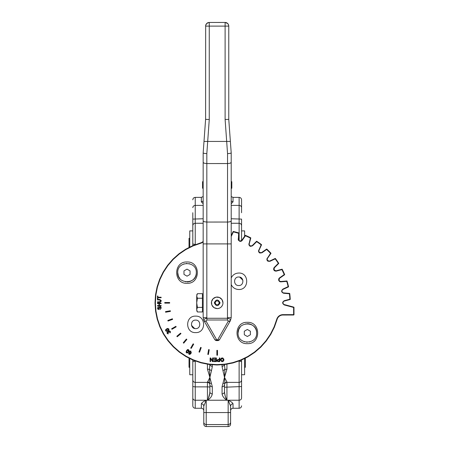 <?xml version="1.0" encoding="UTF-8"?>
<svg xmlns="http://www.w3.org/2000/svg" width="449" height="449" viewBox="0 0 449 449"><rect width="100%" height="100%" fill="white"/><g stroke="black" fill="none" stroke-linecap="round" stroke-linejoin="round"><path stroke-width="0.67" d="M293.141 306.936L284.369 304.585A1.83 1.83 0 0 1 284.369 301.055L290.25 299.477L289.869 299.202L284.273 300.701C282.152 302.115 282.152 303.53 284.273 304.938L293.618 307.447L293.618 315.013L293.983 314.648L293.618 315.013L282.5 315.03L293.618 315.013A0.365 0.365 0 0 0 293.685 315.002M250.402 331.233L250.402 334.752L247.354 336.509L244.307 334.752L244.307 331.233L247.354 329.471L250.402 331.233L247.354 329.471L244.307 331.233M238.065 332.99C237.493 321.007 257.221 321.007 256.643 332.99C257.221 344.972 237.493 344.972 238.065 332.99L238.773 329.437L240.299 326.951M247.354 323.701A9.289 9.289 0 0 1 250.048 324.099M250.054 324.099A9.289 9.289 0 0 1 251.732 324.795M251.737 324.801A9.289 9.289 0 0 1 256.643 332.99M245.839 323.824L246.142 323.78M183.972 274.412L187.02 276.169L183.972 274.412L183.972 270.893L187.02 269.131L190.062 270.893L190.062 274.412L187.02 276.169L190.062 274.412M177.725 272.65C177.153 260.667 196.881 260.667 196.308 272.65C196.881 284.638 177.153 284.638 177.725 272.65L178.433 276.208L179.959 278.689M189.124 263.608L189.422 263.681M183.748 263.961L184.034 263.855M186.408 263.383L186.711 263.367M195.635 316.141C206.254 315.63 206.254 333.107 195.635 332.597C185.022 333.107 185.022 315.63 195.635 316.141M231.207 277.953C232.745 274.833 235.254 273.194 238.733 273.043C249.352 272.532 249.352 290.009 238.733 289.498C235.254 289.347 232.745 287.714 231.207 284.587M247.354 322.326C261.116 321.664 261.116 344.316 247.354 343.653C233.592 344.316 233.592 321.664 247.354 322.326M187.02 283.319C173.258 283.981 173.258 261.324 187.02 261.986C200.776 261.324 200.776 283.981 187.02 283.319M223.72 358.83L223.849 360.412M222.558 361.653L221.441 361.535M220.51 360.401L220.549 359.048M220.987 358.347L222.182 357.904L223.102 358.15M217.243 361.249L217.019 360.564L217.872 361.585L218.433 361.619L217.686 361.54M217.316 359.772L218.388 359.447L217.019 360.564L217.069 360.188M210.609 357.965L212.534 360.833L210.609 357.965L210.115 357.965L210.115 361.619L210.575 361.619L210.575 358.751L212.5 361.619L210.575 358.751M189.714 351.096L190.881 351.062L189.472 351.292M191.386 352.622L189.989 354.373L188.978 354.272L188.535 352.965L188.978 354.272L189.989 354.373L191.1 353.234L190.881 351.062M188.535 352.965L189.573 354.053L190.623 353.161L189.45 353.026M189.119 351.932L189.613 353.139M188.036 349.518L189.007 350.411L187.935 352.723M187.289 353.049L186.139 352.381M186.082 352.162L186.509 350.691L187.469 349.631M187.626 349.569L187.912 349.513M167.303 333.59L168.442 333.775L167.651 333.803M167.135 332.086L167.073 333.298L167.528 331.822M168.089 331.867L167.359 331.895L168.252 331.963L168.218 331.53M168.268 331.373L169.593 330.829L170.468 331.934M170.468 332.097L169.986 332.939L170.294 331.418L168.689 330.924L168.252 331.963M169.711 332.58L169.975 331.603L169.986 332.939M170.059 332.064L170.048 331.777M169.526 331.25L169.161 331.239M168.936 331.328L168.678 332.305L168.936 331.328L169.975 331.603M167.387 333.107L167.584 332.305L168.482 332.642L167.584 332.305L167.387 333.107L168.442 333.775M167.617 328.432L168.863 328.932L168.953 329.841L166.871 331.306M166.147 331.267L165.496 330.06M165.81 329.482L167.449 328.472M157.835 308.154L158.385 309.002L157.835 308.154L158.503 306.796L157.408 308.177L158.503 306.796M159.069 307.711L159.395 307.004M159.586 306.835L160.546 306.796M160.658 306.863L161.096 307.458M161.152 307.66L159.951 309.602L161.191 308.042L160.097 306.689L159.204 307.312L158.385 309.002M160.523 308.839L160.703 308.474M160.136 307.155L159.619 307.582L160.136 307.155L160.759 308.065L160.647 307.509M158.609 309.445L159.21 308.946L159.619 307.582L159.21 308.946L158.418 309.468L157.902 309.31M158.418 309.468L157.408 308.177L158.418 309.468M160.22 301.779L160.708 301.262M161.118 300.319L161.191 300.881L159.956 299.472M160.501 302.188L159.586 302.329L161.191 300.881L161.129 301.431M284.251 274.558L284.7 274.693A73.142 73.142 0 0 0 282.135 269.181L281.944 269.613L284.251 274.558L284.7 274.693L279.71 278.184L279.227 278.111L278.666 279.02L278.7 280.434L279.581 281.534L280.591 281.871L286.726 281.36A72.777 72.777 0 0 1 288.14 286.636L288.561 286.844A73.142 73.142 0 0 0 286.984 280.973L286.726 281.36L286.984 280.973L280.619 281.506L279.778 281.226L279.042 280.305L279.502 277.886L284.251 274.558M276.247 270.758L282.135 269.181L281.944 269.613L275.989 271.179L274.62 270.859L273.879 270.09L273.581 269.063L273.991 267.716L274.485 267.699L278.79 263.395A73.142 73.142 0 0 0 275.304 258.416L275.192 258.871A72.777 72.777 0 0 1 278.324 263.344L278.79 263.395L278.324 263.344L274.227 267.441L274.193 269.905L276.343 271.112L274.193 269.905M269.787 260.992L275.304 258.416L275.192 258.871L269.939 261.324L267.61 260.51L267.183 259.415L267.363 258.54L271.005 253.298A73.142 73.142 0 0 0 266.712 248.999L266.678 249.47L270.539 253.326L271.005 253.298L270.539 253.326L266.835 259.073L267.127 260.454L267.873 261.211L269.939 261.324L267.61 260.51M288.14 286.636L288.561 286.844L283.038 289.414L282.887 289.083C281.04 290.845 281.287 292.237 283.622 293.259L289.397 293.764A72.777 72.777 0 0 1 289.869 299.202L290.25 299.477A73.142 73.142 0 0 0 289.717 293.427L289.397 293.764L289.717 293.427L283.656 292.894A1.83 1.83 0 0 1 283.038 289.414L282.887 289.083L288.14 286.636M261.722 252.49L266.712 248.999L266.678 249.47L261.93 252.793L259.5 252.394L258.888 251.389L258.91 250.503L261.587 244.705A73.142 73.142 0 0 0 256.615 241.22L256.665 241.685A72.777 72.777 0 0 1 261.133 244.817L261.587 244.705L261.133 244.817L258.484 251.114L259.006 252.422L259.876 253.04L261.93 252.793L259.5 252.394M252.304 245.524L256.615 241.22L256.665 241.685L252.562 245.783L250.099 245.816L249.459 245.193L249.195 244.048L250.823 237.875A73.142 73.142 0 0 0 245.317 235.304L245.446 235.759L250.396 238.065L250.823 237.875L250.396 238.065L248.875 244.727L249.622 245.929L250.587 246.383L252.562 245.783L250.099 245.816M282.5 315.03L282.954 314.648A6.46 6.46 0 0 0 276.73 319.374L274.075 326.973L270.455 334.163L265.931 340.819L260.577 346.83L254.493 352.095L247.775 356.523L240.535 360.042L232.902 362.596L225 364.128L216.968 364.622L208.942 364.072L201.051 362.483L193.435 359.879L186.223 356.31L179.533 351.831L173.482 346.521L168.179 340.471L163.7 333.787L160.13 326.575L157.526 318.958L155.932 311.067L155.382 303.036L155.876 295.004L157.414 287.107L159.962 279.469L163.481 272.234L167.915 265.516L173.179 259.427L179.19 254.078L185.847 249.554L193.036 245.934L200.63 243.274L200.535 242.926A6.095 6.095 0 0 0 203.167 241.405A6.095 6.095 0 0 1 200.535 242.926L192.89 245.597L185.662 249.24L178.966 253.786L172.916 259.168L167.623 265.292L163.167 272.055L159.625 279.334L157.06 287.012L155.517 294.959L155.017 303.041L155.573 311.118L157.172 319.054L159.793 326.715L163.38 333.966L167.887 340.696L173.224 346.78L179.308 352.123L186.038 356.624L193.294 360.216L200.956 362.831L208.892 364.436L216.968 364.992L225.05 364.493L232.997 362.949L240.675 360.384L247.955 356.843L254.712 352.386L260.835 347.088L266.218 341.044L270.769 334.348L274.412 327.113L277.084 319.475A6.095 6.095 0 0 1 282.954 315.013L282.954 314.648L293.983 314.648L293.618 315.013A0.365 0.365 0 0 0 293.983 314.648L293.983 307.447L293.713 307.094L293.618 307.447L293.713 307.094L293.983 307.447L293.618 307.447L293.983 307.447A0.365 0.365 0 0 0 293.713 307.094M241.82 240.294L245.317 235.304L245.446 235.759L242.123 240.507L239.699 240.967L238.963 240.468L238.503 239.384L239.036 233.02A73.142 73.142 0 0 0 233.166 231.448L233.373 231.869L238.644 233.284L239.036 233.02L238.644 233.284L238.307 240.108L239.923 241.405L241.315 241.203L242.123 240.507L239.699 240.967M231.207 235.652L233.166 231.448L233.373 231.869L231.207 236.516M291.85 306.594L288.499 305.696M159.586 299.455L157.47 299.455L157.47 299.938L159.58 299.938L160.753 300.925L159.58 301.846L157.47 301.846L157.47 302.329L159.586 302.329M157.47 305.522L157.47 306.01L161.129 306.01L161.129 305.522L159.406 305.522L159.406 303.631L161.129 303.631L161.129 303.142L157.47 303.142L157.47 303.631L158.974 303.631L158.974 305.522L157.47 305.522M160.759 308.065L159.951 309.602M166.652 328.836L165.63 330.801L167.842 330.902L168.953 329.841L168.863 328.932L166.652 328.836M167.612 330.498L166.427 330.919L165.956 330.621L166.882 329.235L168.543 329.117L167.612 330.498M168.42 328.971L168.027 328.82M168.515 332.709L168.678 332.305M186.509 350.691L186.61 352.903L188.574 351.881L189.007 350.411L188.473 349.67L186.509 350.691M188.176 351.651L187.356 352.605L186.801 352.588L186.913 350.922L188.288 349.99L188.176 351.651M188.058 349.917L187.486 350.136M189.888 352.841L190.915 352.521L189.888 352.841L189.68 351.78L190.707 351.387L190.915 352.521L190.707 351.387M189.568 352.033L189.551 352.37M212.5 361.619L212.994 361.619L212.994 357.965L212.534 357.965L212.534 360.833M213.741 361.619L216.39 361.619L216.39 357.965L213.657 357.965L213.657 358.397L215.907 358.397L215.907 359.638L213.881 359.638L213.881 360.07L215.907 360.07L215.907 361.187L213.741 361.187L213.741 361.619M218.433 361.619L219.808 361.619L219.808 357.965L219.325 357.965L219.325 359.447L218.388 359.447M219.325 359.879L219.325 361.187L217.939 361.153L217.518 360.547L218.382 359.879L219.325 359.879M217.939 361.153L218.388 361.187L217.939 361.153M220.431 359.784L222.182 361.686L223.439 361.17L223.928 359.744L222.182 357.904L220.431 359.784M223.434 359.739L222.176 361.271L220.93 359.789L222.182 358.319L223.434 359.739M220.93 359.789L221.155 360.71M222.182 358.319L221.295 358.689M223.063 358.689L222.581 358.381M157.902 298.922L157.902 297.715L161.129 297.715L161.129 297.232L157.902 297.232L157.902 296.02L157.47 296.02L157.47 298.922L157.902 298.922M164.766 303.126L164.766 302.514L169.643 302.514L169.643 303.126L164.766 303.126M165.619 312.223L165.513 311.623L170.311 310.775L170.418 311.376L165.619 312.223M168.033 321.035L167.825 320.463L172.405 318.796L172.618 319.368L168.033 321.035M171.945 329.291L171.641 328.763L175.862 326.328L176.165 326.855L171.945 329.291M177.226 336.75L176.839 336.279L180.571 333.147L180.964 333.613L177.226 336.75M183.725 343.171L183.259 342.778L186.391 339.046L186.863 339.438L183.725 343.171M191.24 348.368L190.713 348.065L193.149 343.839L193.682 344.147L191.24 348.368M199.547 352.179L198.974 351.971L200.641 347.391L201.214 347.599L199.547 352.179M208.387 354.497L207.786 354.39L208.628 349.586L209.228 349.692L208.387 354.497M217.49 355.238L216.878 355.238L216.878 350.36L217.49 350.36L217.49 355.238M185.802 281.86L185.504 281.815M249.756 341.964L249.464 342.037M238.733 277.005C233.233 276.741 233.233 285.8 238.733 285.536C244.239 285.8 244.239 276.741 238.733 277.005M195.635 328.634C201.141 328.898 201.141 319.84 195.635 320.103C190.135 319.84 190.135 328.898 195.635 328.634M284.369 304.585L284.273 304.938L284.369 304.585L289.779 306.038M203.167 181.542L202.555 181.705L202.555 188.21L202.555 181.705M231.813 181.705L231.813 188.21L231.813 181.705L231.207 181.542L231.207 188.602L231.813 188.21M203.167 188.372L202.555 188.21M222.726 304.501C221.784 307.082 219.937 308.457 217.187 308.609A5.792 5.792 0 0 0 222.973 302.822L222.002 299.606L219.404 297.474L216.059 297.143L213.09 298.725L211.507 301.689L211.838 305.039L213.971 307.638L217.187 308.609C213.668 308.267 211.737 306.336 211.395 302.822M216.132 300.993L218.242 300.993L219.297 302.822L218.242 304.652L216.132 304.652L215.077 302.822L216.104 301.038M211.765 300.779C212.798 298.405 214.605 297.159 217.187 297.03C219.527 297.12 221.262 298.198 222.378 300.258M222.463 300.432L222.9 301.874M222.929 302.065L222.945 303.389M211.406 302.441L211.703 300.959M196.707 295.958L197.414 298.248L196.707 302.822L196.707 295.958C196.707 294.55 196.707 294.55 196.707 295.958L197.414 293.674L196.707 294.898M197.414 307.397L196.707 309.681L196.707 302.822L197.414 307.397L202.437 307.397L202.437 311.971L197.414 311.971L196.707 310.747M197.414 298.248L202.437 298.248L202.437 293.674L197.414 293.674M202.437 298.248L202.437 307.397M196.707 309.681C196.707 311.095 196.707 311.095 196.707 309.681L197.414 311.971M203.167 295.734L202.437 295.734M203.167 309.911L202.437 309.911M217.602 340.611A2.436 2.436 0 0 0 219.718 339.382L218.888 339.955L216.772 339.899L206.097 321.209L204.806 321.271L203.981 320.698L214.656 339.382L215.486 339.955L216.772 339.899L216.772 340.611L218.231 340.527L219.539 339.646L230.393 320.698L229.562 321.271L228.277 321.209L217.602 339.899L217.602 340.611L217.602 339.899M216.772 340.611A2.436 2.436 0 0 1 214.656 339.382L216.137 340.527L216.772 340.611L216.772 339.899M203.969 320.681L206.085 321.198L206.899 319.991L206.899 318.268C204.43 318.818 203.453 319.621 203.969 320.681L203.167 317.656L206.826 317.656L206.826 153.614C204.604 153.496 203.386 153.255 203.167 152.885L203.167 317.656M227.548 153.614C229.77 153.496 230.988 153.255 231.207 152.885L228.766 119.361L225.112 119.496L227.548 153.614L227.469 318.268C229.955 318.812 230.932 319.615 230.399 320.681L228.283 321.198L227.469 319.991L227.469 318.268L206.899 318.268L206.826 317.656M230.399 320.681L231.207 317.656L231.207 152.885M225.112 119.496L225.112 22.45L227.694 23.522A3.659 3.659 0 0 0 225.112 22.45L208.903 22.467L206.675 23.522L205.676 25.391L205.603 119.361L209.262 119.496L209.262 26.109L228.766 26.109A3.659 3.659 0 0 0 227.694 23.522L228.49 24.706L228.766 26.109L228.766 119.361M205.603 119.361L203.167 152.885M206.826 153.614L209.262 119.496M247.051 342.273L246.748 342.261M244.368 341.784L244.082 341.683M196.308 272.65A9.289 9.289 0 0 1 189.719 281.54M189.708 281.54A9.289 9.289 0 0 1 187.02 281.938M241.568 231.897L241.568 230.898L244.615 230.898L244.615 236.309M241.568 373.748L241.568 374.741L244.615 374.741L244.615 358.611M189.759 247.029L189.759 230.898L192.806 230.898M189.759 358.611L189.759 374.741L192.806 374.741M239.62 277.1A34.13 34.13 0 0 1 242.909 280.384M241.568 374.741L241.568 397.988C241.568 408.422 241.568 408.422 241.568 397.988L241.568 360.008M192.806 379.484L192.806 405.829C192.952 407.31 193.76 408.119 195.242 408.264L195.242 360.99M192.806 212.736L192.806 246.074M241.568 212.736L241.568 199.816C241.422 198.335 240.608 197.521 239.126 197.375L239.126 240.63M231.207 201.045L233.031 201.837L233.031 197.375L239.126 197.375M241.568 240.591L241.568 226.425M203.167 205.406L195.242 205.406L195.242 197.375L201.337 197.375L201.337 201.837L203.167 203.734M192.806 359.57L192.806 379.944C192.952 381.42 193.76 382.234 195.242 382.38L207.432 382.38L207.432 400.239L207.741 399.7M222.064 364.801L222.064 366.642L224.5 377.379L224.915 369.432L226.936 369.185L226.936 364.223M222.895 370.689L224.915 369.432L224.5 364.56M209.874 364.56L209.453 369.432L209.874 377.379L211.473 370.689L209.453 369.432A2.436 0.556 180 0 0 207.432 369.185L209.874 377.379L209.453 382.98L211.473 383.519L209.874 377.379L207.432 382.38C208.886 382.514 209.7 383.311 209.874 384.759L209.874 391.797A2.436 2.105 0 0 0 212.31 393.902L212.31 386.757A2.436 1.942 180 0 1 209.874 384.815L209.453 382.98A2.436 2.374 -0 0 0 207.432 381.936M244.615 367.304L245.345 367.304L245.345 358.246M189.029 247.393L189.029 238.335L189.759 238.335M189.029 358.246L189.029 367.304L189.759 367.304M224.556 392.903L225.303 396.445L226.936 400.239C225.566 397.994 224.753 395.182 224.5 391.797C224.354 393.077 223.54 393.779 222.064 393.902C222.564 396.461 224.191 398.572 226.936 400.239L228.159 400.239C230.887 401.457 232.509 402.646 233.031 403.803C232.509 402.646 230.887 401.457 228.159 400.239L230.595 406.137C230.741 404.723 231.549 403.943 233.031 403.803C231.549 403.943 230.741 404.723 230.595 406.137L228.159 400.239L228.159 412.564L206.214 412.564L206.214 400.239L203.779 406.137C203.779 412.216 203.779 412.216 203.779 406.137C203.633 404.723 202.819 403.943 201.337 403.803C201.859 402.646 203.487 401.457 206.214 400.239C203.487 401.457 201.859 402.646 201.337 403.803L201.337 408.264C202.808 408.394 203.616 409.207 203.779 410.7M208.375 398.353L209.818 392.903M201.337 201.837L203.167 201.045L201.579 201.826M203.779 406.137L203.779 412.564L203.779 406.137L206.214 400.239L207.432 400.239C210.183 398.577 211.805 396.467 212.31 393.902M230.595 406.137L230.595 422.161L230.595 406.137C230.595 412.216 230.595 412.216 230.595 406.137M231.207 203.734L233.031 201.837M203.779 422.161L203.779 424.114C203.919 425.59 204.733 426.404 206.214 426.55L206.214 412.564L203.779 412.564L203.779 422.161A2.436 2.397 -0 0 0 206.214 424.558L228.159 424.558L228.159 426.55C229.635 426.404 230.449 425.59 230.595 424.114L230.595 422.161A2.436 2.397 180 0 1 228.159 424.558L228.159 412.564L230.595 412.564M209.874 365.166L212.31 366.642L212.31 364.801M211.473 370.689L212.31 366.642M209.874 391.797C209.616 395.182 208.807 397.999 207.432 400.239L226.936 400.239L226.936 381.936L224.915 382.98L224.5 377.379L222.064 386.757L222.064 393.902M212.31 386.757L211.473 383.519M192.806 386.544L195.242 386.886L207.432 386.886A2.436 0.348 180 0 1 209.874 387.234L209.874 384.815M224.5 391.797L224.5 384.815C224.354 385.994 223.54 386.645 222.064 386.757M222.895 383.519L224.915 382.98L224.5 384.759C224.668 383.311 225.482 382.514 226.936 382.38L239.126 382.38L239.126 408.264C240.608 408.119 241.422 407.31 241.568 405.829M222.064 366.642L224.5 365.166M226.936 381.936L224.5 377.379L226.936 369.185M224.5 384.815L224.5 387.234L241.568 386.544L241.568 376.038M192.806 207.657C192.806 197.223 192.806 197.223 192.806 207.657C192.952 206.287 193.76 205.535 195.242 205.406L195.242 223.26L203.167 223.26M241.568 226.156L241.568 219.101L231.207 218.753M194.748 328.545A34.13 34.13 0 0 1 191.465 325.256M173.224 346.78L179.308 352.123L186.038 356.624L193.294 360.216L200.956 362.831L208.892 364.436L216.968 364.992L225.05 364.493L232.997 362.949L240.675 360.384L247.955 356.843L254.712 352.386L260.835 347.088L266.218 341.044L270.769 334.348L274.412 327.113L277.084 319.475L276.73 319.374M231.207 306.044L231.207 299.601M200.63 243.274A6.46 6.46 0 0 0 203.167 241.904M238.138 239.053L238.503 239.087L238.138 239.053M248.892 243.661L249.246 243.756L248.892 243.661M284.369 301.055L284.273 300.701L284.369 301.055M258.686 250.065L259.017 250.222L258.686 250.065M283.656 292.894L283.622 293.259L283.656 292.894M267.217 258.074L267.514 258.287L267.217 258.074M280.922 281.501L280.951 281.865L280.922 281.501L279.778 281.226L279.042 280.305M214.285 302.822C216.216 299.079 218.152 299.079 220.089 302.822C218.152 306.566 216.216 306.566 214.285 302.822M217.187 308.609A5.792 5.792 0 0 0 222.973 302.822M231.207 243.908L203.167 243.908M227.548 317.656L231.207 317.656M206.899 319.991L227.469 319.991M203.167 162.459L204.239 163.234L206.826 163.554L227.907 163.548L230.135 163.234L231.207 162.459M203.998 141.441L230.371 141.441M205.603 26.109L209.262 26.109L209.262 22.45A3.659 3.659 0 0 0 205.603 26.109M203.167 220.97L204.239 221.739L206.826 222.059L228.26 222.042L230.376 221.66L231.207 220.97M241.568 361.686L239.126 361.08L239.126 382.38C240.608 382.234 241.422 381.42 241.568 379.944M192.806 361.686L195.489 361.08M192.806 243.959L195.242 244.559L195.242 223.26C193.76 223.406 192.952 224.219 192.806 225.701M207.432 364.223L207.432 369.185M230.595 410.7C230.752 409.207 231.566 408.394 233.031 408.264L233.031 403.803M203.167 218.753L192.806 219.101M192.806 397.988A2.436 2.251 0 0 0 195.242 400.239L206.214 400.239M241.568 397.988C241.422 399.352 240.608 400.104 239.126 400.239L228.159 400.239M241.568 207.657A2.436 2.251 180 0 0 239.126 205.406L231.207 205.406M231.207 223.26L239.126 223.26C240.608 223.406 241.422 224.219 241.568 225.701M233.031 197.375L231.207 196.55M201.337 197.375L203.167 196.55M206.214 426.55L228.159 426.55M195.242 197.375C193.76 197.521 192.952 198.335 192.806 199.816M195.242 408.264L201.337 408.264M233.031 408.264L239.126 408.264"/></g></svg>
